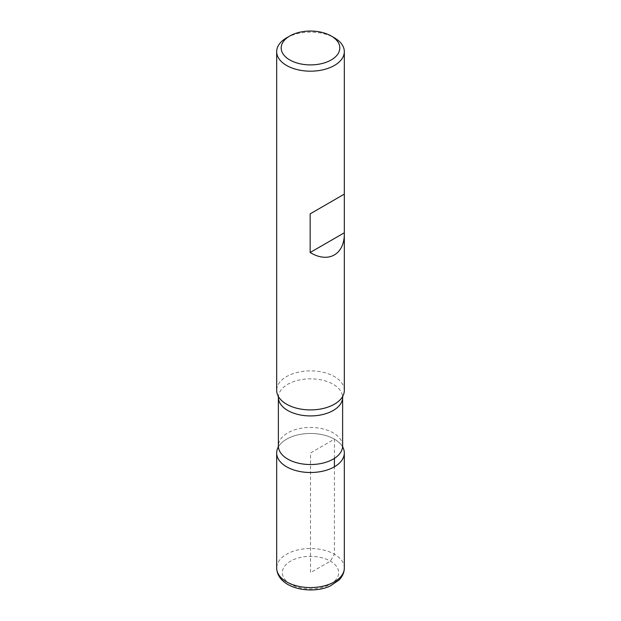 <?xml version="1.0" encoding="UTF-8"?>
<svg xmlns="http://www.w3.org/2000/svg" width="621" height="621" viewBox="0 0 621 621"><rect width="100%" height="100%" fill="white"/><g stroke="black" fill="none" stroke-linecap="round" stroke-linejoin="round"><path stroke-width="0.47" stroke-dasharray="3.1 2.33" d="M344.321 390.384A33.821 19.523 0 0 0 310.5 370.861A33.821 19.523 0 0 0 276.679 390.384M286.584 37.85A33.821 19.523 180 0 1 334.416 37.85M278.138 447.314L278.138 447.314A33.821 19.523 180 0 1 310.5 433.458A33.821 19.523 180 0 1 342.862 447.314L342.862 447.314A33.821 19.523 0 0 0 310.5 433.458A33.821 19.523 0 0 0 278.138 447.314M334.416 458.376L334.416 439.179L310.5 452.981L310.5 572.647L330.426 561.136L334.416 554.235L334.416 466.79M342.629 445.987A32.129 18.552 0 0 0 333.221 432.868A32.129 18.552 0 0 0 298.204 428.847A32.129 18.552 0 0 0 278.371 445.987M278.371 397.378A32.129 18.552 180 0 1 310.5 378.833A32.129 18.552 180 0 1 342.629 397.378M290.574 584.151A28.186 16.27 180 0 1 303.203 556.928A28.186 16.27 180 0 1 337.723 576.855A28.186 16.27 180 0 1 290.574 584.151M344.321 568.044A33.821 19.523 0 0 0 310.5 548.514A33.821 19.523 0 0 0 276.679 568.044"/><path stroke-width="0.93" d="M334.416 37.85L331.226 36.01A29.311 16.922 0 0 0 289.774 36.01A29.311 16.922 0 0 0 289.774 59.942A29.311 16.922 0 0 0 331.226 59.942A29.311 16.922 0 0 0 331.226 36.01L334.416 37.85A33.821 19.523 180 0 1 344.321 51.652A33.821 19.523 180 0 1 323.44 69.692A33.821 19.523 180 0 1 286.584 65.461A33.821 19.523 180 0 1 276.679 51.652L276.679 390.384A33.821 19.523 0 0 0 278.138 396.058A33.821 19.523 0 0 0 286.584 404.193A33.821 19.523 0 0 0 342.862 396.058A33.821 19.523 0 0 0 344.321 390.384L344.321 194.132L310.158 213.857L310.158 252.514C328.362 263.677 344.709 254.424 344.321 233.185M276.679 51.652A33.821 19.523 180 0 1 286.584 37.85L289.774 36.01M286.584 466.79A33.821 19.523 180 0 1 278.138 447.314A33.821 19.523 0 0 0 276.679 452.981A33.821 19.523 0 0 0 286.584 466.79A33.821 19.523 0 0 0 323.44 471.021A33.821 19.523 0 0 0 344.321 452.981A33.821 19.523 0 0 0 342.862 447.314A33.821 19.523 180 0 1 327.888 469.732A33.821 19.523 180 0 1 286.584 466.79M344.321 51.652L344.321 194.132L310.158 213.857M344.321 232.79L310.158 252.514M334.416 466.79L334.416 458.376M278.138 447.314L278.371 445.987A32.129 18.552 0 0 0 287.779 459.105A32.129 18.552 0 0 0 322.796 463.126A32.129 18.552 0 0 0 342.629 445.987L342.629 397.378A32.129 18.552 180 0 1 322.796 414.517A32.129 18.552 180 0 1 287.779 410.497A32.129 18.552 180 0 1 278.371 397.378L278.138 396.051M344.321 568.044C344.251 572.515 342.474 576.529 338.981 580.076L330.318 585.937C320.025 591.076 301.1 591.953 287.756 584.431C280.63 580.255 276.943 574.798 276.679 568.044A33.821 19.523 0 0 0 286.584 581.846A33.821 19.523 0 0 0 323.44 586.084A33.821 19.523 0 0 0 344.321 568.044L344.321 452.981M278.371 445.987L278.371 397.378M342.629 397.378L342.862 396.051M342.862 447.314L342.629 445.987M276.679 568.044L276.679 452.981"/></g></svg>

